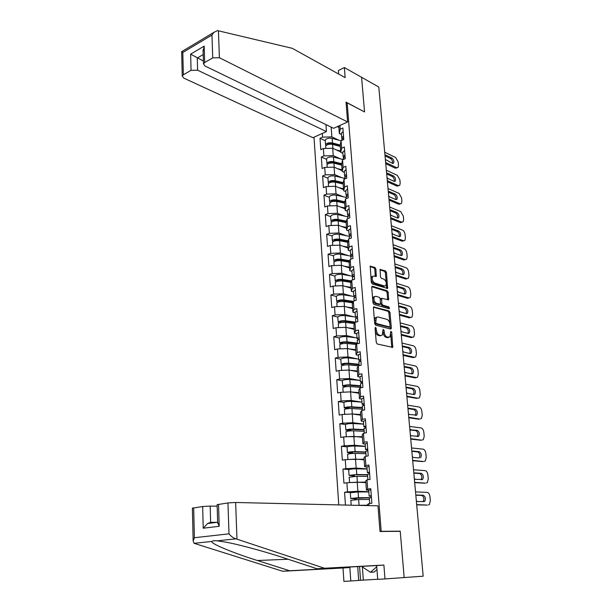<?xml version="1.0" encoding="UTF-8"?>
<svg xmlns="http://www.w3.org/2000/svg" width="612" height="612" viewBox="0 0 612 612"><rect width="100%" height="100%" fill="white"/><g stroke="black" fill="none" stroke-linecap="round" stroke-linejoin="round"><path stroke-width="0.92" d="M375.592 327.298L375.072 328.086L376.258 342.452L377.229 344.005L392.728 347.356L391.734 332.293L390.747 331.329L390.012 336.929L387.251 337.113C385.621 336.462 384.611 334.818 384.229 332.194L384.076 330.358L383.066 329.386L382.324 335.009L380.748 335.521L379.486 335.208C377.818 334.55 376.801 332.89 376.418 330.235L375.592 327.298M375.913 269.012L374.972 267.452L370.229 266.212L371.3 282.423L372.249 283.991L387.603 288.428L386.478 272.493L385.56 270.955L380.098 269.456L380.457 276.8L381.391 278.345L383.854 279.133C386.149 280.832 386.792 282.996 385.79 285.62L384.451 286.003L374.674 282.966C372.341 281.268 371.675 279.087 372.685 276.417L374.093 276.02L376.265 276.394L375.913 269.012L374.819 269.357L373.878 267.804L370.069 266.541M364.538 111.95L361.593 77.296L378.797 87.042L423.175 576.19L404.172 577.552L400.217 531.155L381.207 531.331L347.157 102.839L364.538 111.95M374.139 306.765L373.404 307.859L374.705 323.618L375.661 325.179L390.647 329.019L391.343 327.917L389.989 312.472L389.064 310.942L373.634 306.918M389.102 308.731L373.947 304.447L372.991 302.886L371.706 287.334L372.44 286.278L371.912 286.439M372.44 286.278L387.304 290.822L388.222 292.352L388.589 299.773L381.62 298.304L381.789 303.598L382.73 305.143L388.949 306.918L389.446 308.632M346.14 103.313L347.157 102.839M313.994 137.218L338.765 504.908M381.207 531.331L380.006 531.453M325.278 140.729L320.015 138.281L320.803 149.657L323.396 148.509L332.698 148.265L340.739 151.96M320.015 138.281L322.593 137.119L322.34 133.431M339.912 125.452L340.195 129.193L342.873 127.985L343.768 139.544L341.075 140.729L341.649 148.188L344.342 147.018L345.252 158.73L342.544 159.877L343.118 167.428L345.834 166.296L346.752 178.161L344.02 179.27L344.61 186.928L347.348 185.834L348.274 197.852L345.52 198.923L346.117 206.672L348.878 205.617L349.819 217.796L347.042 218.828L347.647 226.685L350.431 225.667L351.38 238.007L348.588 238.994L349.192 246.957L351.999 245.986L352.963 258.493L350.148 259.434L350.76 267.498L353.591 266.572L354.57 279.248L351.732 280.143L352.351 288.321L355.205 287.441L356.199 300.285L353.331 301.135L353.966 309.42L356.842 308.586L357.844 321.606L354.96 322.417L355.603 330.817L358.494 330.021L359.519 343.217L356.605 343.982L357.255 352.497L360.177 351.755L361.21 365.135L358.28 365.846L358.938 374.475L361.883 373.787L362.931 387.35L359.971 388.016L360.636 396.767L363.612 396.125L364.675 409.879L361.684 410.491L362.365 419.365L365.364 418.776L366.443 432.73L363.429 433.281L364.117 442.285L367.139 441.749L368.233 455.902L365.196 456.399L365.892 465.525L368.937 465.051L370.046 479.403L366.986 479.846L367.69 489.103L370.765 488.682L371.889 503.24L368.799 503.63L368.952 505.619M345.451 505.061L344.564 492.262L347.524 491.864L346.882 482.753L357.201 482.172L365.861 482.623M349.008 469.534L342.965 469.121L343.936 483.174L346.882 482.753M342.965 469.121L345.895 468.662L345.26 459.681L355.511 459.122L364.132 459.826M347.211 446.859L341.381 446.301L342.338 460.163L345.26 459.681M341.381 446.301L344.288 445.788L343.661 436.93L353.843 436.394L362.426 437.343M345.528 424.498L339.821 423.795L340.769 437.465L343.661 436.93M339.821 423.795L342.697 423.229L342.085 414.492L352.198 413.98L360.736 415.158M343.906 402.436L338.275 401.594L339.216 415.074L342.085 414.492M338.275 401.594L341.136 400.975L340.532 392.353L350.577 391.871L359.076 393.271M342.345 380.855L336.761 379.692L337.679 392.988L340.532 392.353M336.761 379.692L339.591 379.027L338.994 370.52L348.978 370.061L357.431 371.683M340.808 359.213L335.261 358.081L336.172 371.209L338.994 370.52M335.261 358.081L338.069 357.37L337.48 348.978L347.394 348.542L355.817 350.378M339.3 338.031L333.777 336.768L334.68 349.712L337.48 348.978M333.777 336.768L336.569 336.003L335.988 327.726L345.841 327.313L354.218 329.355M337.816 317.131L332.324 315.731L333.211 328.506L335.988 327.726M332.324 315.731L335.093 314.928L334.519 306.757L344.304 306.36L352.642 308.616M336.348 296.506L330.878 294.976L331.758 307.584L334.519 306.757M330.878 294.976L333.632 294.127L333.066 286.064L342.781 285.689L351.081 288.137M334.902 276.142L329.463 274.49L330.327 286.936L333.066 286.064M329.463 274.49L332.186 273.595L331.627 265.639L341.289 265.287L349.551 267.926M351.058 256.16L340.632 254.217C336.983 253.896 334.596 254.408 333.456 255.755L328.055 254.271L328.912 266.557L331.627 265.639M328.055 254.271L330.763 253.337L330.212 245.488L339.805 245.144L348.029 247.975M349.261 236.316L339.17 234.281C335.544 233.922 333.165 234.457 332.041 235.88L326.67 234.312L327.512 246.437L330.212 245.488M326.67 234.312L329.355 233.34L328.812 225.591L338.352 225.27L346.537 228.284M330.671 216.625L325.309 214.613L326.135 226.585L328.812 225.591M325.309 214.613L327.971 213.596L327.435 205.946L336.906 205.647L345.015 208.822M329.294 197.293L323.955 195.167L324.781 206.978L327.435 205.946M323.955 195.167L326.601 194.111L326.074 186.561L335.491 186.278L343.6 189.636M327.94 178.199L322.623 175.965L323.434 187.632L326.074 186.561M322.623 175.965L325.247 174.871L324.727 167.413L334.083 167.153L342.162 170.679M326.601 159.342L321.308 157.001L322.111 168.522L324.727 167.413M321.308 157.001L323.916 155.876L323.396 148.509M342.888 153.352L340.769 152.38L340.203 144.983L341.075 140.729M332.698 148.265L333.242 155.624L340.394 158.852M340.769 152.38L341.649 148.188M323.916 155.876L333.242 155.624M344.349 172.393L342.215 171.467L341.649 163.978L342.544 159.877M334.083 167.153L334.634 174.604L341.924 177.725M342.215 171.467L343.118 167.428M325.247 174.871L334.634 174.604M345.826 191.678L343.684 190.791L343.11 183.21L344.02 179.27M335.491 186.278L336.042 193.82L343.477 196.842M343.684 190.791L344.61 186.928M326.601 194.111L336.042 193.82M347.325 211.209L345.176 210.375L344.594 202.687L345.52 198.923M336.906 205.647L337.472 213.29L345.069 216.197M345.176 210.375L346.117 206.672M327.971 213.596L337.472 213.29M348.84 230.999L346.683 230.204L346.094 222.424L347.042 218.828M338.352 225.27L338.918 233.011L346.698 235.804M346.683 230.204L347.647 226.685M329.355 233.34L338.918 233.011M350.378 251.042L348.213 250.3L347.608 242.413L348.588 238.994M339.805 245.144L340.387 252.993L348.366 255.663M348.213 250.3L349.192 246.957M330.763 253.337L340.387 252.993M351.931 271.353L349.758 270.665L349.146 262.67L350.148 259.434M341.289 265.287L341.871 273.235L350.079 275.775M349.758 270.665L350.76 267.498M332.186 273.595L341.871 273.235M353.514 291.932L351.326 291.297L350.707 283.195L351.732 280.143M342.781 285.689L343.378 293.737L351.839 296.154M351.326 291.297L352.351 288.321M333.632 294.127L343.378 293.737M355.113 312.786L352.91 312.204L352.29 303.996L353.331 301.135M344.304 306.36L344.9 314.522L353.667 316.802M352.91 312.204L353.966 309.42M335.093 314.928L344.9 314.522M356.735 333.915L354.524 333.387L353.889 325.071L354.96 322.417M345.841 327.313L346.446 335.575L355.564 337.717M354.524 333.387L355.603 330.817M336.569 336.003L346.446 335.575M358.372 355.335L356.153 354.868L355.518 346.43L356.605 343.982M347.394 348.542L348.014 356.918L357.553 358.907M356.153 354.868L357.255 352.497M338.069 357.37L348.014 356.918M360.04 377.053L357.813 376.632L357.163 368.087L358.28 365.846M348.978 370.061L349.597 378.553L359.657 380.381M357.813 376.632L358.938 374.475M339.591 379.027L349.597 378.553M361.73 399.062L359.489 398.703L358.831 390.043L359.971 388.016M350.577 391.871L351.212 400.478L361.914 402.138M359.489 398.703L360.636 396.767M341.136 400.975L351.212 400.478M363.436 421.377L361.187 421.079L360.522 412.297L361.684 410.491M344.403 409.757L344.388 409.596C345.635 408.824 348.159 408.464 351.961 408.525L352.841 422.708L363.643 424.078M361.187 421.079L362.365 419.365M342.697 423.229L352.841 422.708M365.173 443.998L362.908 443.769L362.235 434.857L363.429 433.281M353.843 436.394L354.493 445.245L365.349 446.316M362.908 443.769L364.117 442.285M344.288 445.788L354.493 445.245M366.932 466.941L364.66 466.772L363.972 457.738L365.196 456.399M355.511 459.122L356.169 468.096L367.078 468.861M364.66 466.772L365.892 465.525M345.895 468.662L356.169 468.096M368.799 490.204L366.435 490.105L365.739 480.94L366.986 479.846M357.201 482.172L357.875 491.268L368.829 491.719M366.435 490.105L367.69 489.103M347.524 491.864L357.875 491.268M367.613 505.589L367.529 504.472L368.799 503.63M338.872 127.418L337.288 126.646M341.442 134.556L339.339 133.538L338.765 125.98M331.146 127.112L331.865 136.881L338.895 140.209M339.339 133.538L340.195 129.193M322.593 137.119L331.865 136.881M351.02 492.522L344.564 492.262M400.217 531.155L398.488 531.323M375.102 328.453L375.294 330.534C375.676 333.188 376.701 334.841 378.361 335.506L379.486 335.208M380.939 335.552L378.361 335.506M388.651 337.449L386.134 337.403C384.504 336.753 383.495 335.116 383.112 332.484L383.074 332.079M391.757 347.387L390.77 334.366M389.844 323.71L388.888 312.786L387.962 311.256L373.465 307.209M390.165 328.896L390.073 326.418M375.768 322.447L376.441 323.541L389.584 326.946L390.073 326.173L389.913 324.268C389.53 321.675 388.536 320.045 386.922 319.365L377.956 316.962L376.326 317.467L375.768 322.447L374.651 322.761L375.324 323.847L376.441 323.541M388.788 327.16L375.324 323.847M376.587 317.223L375.21 317.781L374.49 320.818L375.607 320.512M374.651 322.761L374.49 320.818M371.752 286.745L386.203 291.151L387.304 290.822M387.648 299.781L387.128 292.681L386.203 291.151M381.031 298.48L380.304 299.452M380.633 303.361L381.62 305.464L387.847 307.232L388.949 306.918M388.49 308.563L387.847 307.232M375.837 296.307L374.445 296.721C373.397 299.452 374.054 301.662 376.426 303.345L380.419 304.187L380.259 298.878L379.318 297.333L375.837 296.307M374.567 296.598L373.335 297.05C372.287 299.781 372.945 301.984 375.317 303.667L376.426 303.345M379.302 304.516L375.317 303.667M375.324 276.41L374.819 269.357M372.785 276.31L371.583 276.769C370.574 279.432 371.239 281.612 373.572 283.302L374.674 282.966M384.611 286.041L383.357 286.332L373.572 283.302M386.256 282.752L385.392 272.83L384.474 271.3L379.937 269.8M386.669 288.436L386.348 283.731M350.309 492.828L350.707 498.482L354.417 498.772L355.029 499.66M356.505 499.56L355.893 498.581L352.604 498.375L369.373 497.854M350.837 500.348L358.647 499.499L369.426 499.446M357.133 505.336L367.582 505.198M367.59 505.374L361.134 505.436M350.707 498.482L358.517 497.701L370.13 497.655M350.301 492.744L358.089 491.941L368.852 491.956M371.308 495.644L369.166 496.08L371.369 496.439M370.857 489.799L368.722 490.342M416.244 495.215L421.798 495.437C423.994 496.845 424.445 498.918 423.16 501.656L423.053 501.741M427.26 505.068L416.68 504.625M416.703 504.846L426.893 505.114M371.446 497.464L369.311 497.977M415.525 491.88L427.199 492.392C428.652 492.706 429.57 494.144 429.953 496.699L430.343 500.777L429.341 504.563L428.385 504.938M415.869 495.621L416.933 494.993L423.29 495.246C425.478 496.661 425.929 498.742 424.651 501.473L417.537 501.572L416.344 500.868M376.961 569.604L374.169 572.059L370.474 572.281L361.516 566.391M376.747 566.773L370.474 572.281M236.974 539.164L235.911 538.858C233.424 538.086 231.122 536.418 229.003 533.84L227.947 502.926L235.635 502.483L236.974 539.164L324.482 568.242L383.885 565.06L384.986 578.929L404.172 577.552L400.233 531.308L380.014 531.507L377.979 505.826L235.635 502.483M384.986 578.929L377.719 579.365L376.655 565.572L317.077 568.778L284.878 558.182C266.87 552.185 240.654 544.894 226.341 542.24L217.252 540.847C214.391 540.549 212.616 540.733 211.92 541.421C209.732 543.288 233.47 553.064 257.384 560.508L289.69 570.767L349.842 567.5L350.783 580.987L358.693 580.421L357.699 566.597M317.077 568.778L324.482 568.242M376.655 565.572L383.885 565.06M192.39 508.182L202.656 506.514L210.176 506.078L210.643 522.319L207.583 523.497L203.23 528.217L202.656 506.514M217.161 506.208L210.176 506.078M362.38 566.964L363.344 580.115L377.711 579.25M363.344 580.115L358.693 580.421M193.675 507.784L194.387 537.718L193.155 540.985L194.096 543.318L282.721 571.271L343.011 567.99L343.913 581.4L350.783 580.987M343.011 567.99L349.842 567.5M282.721 571.271L289.69 570.767M217.115 504.693L227.947 502.926M216.969 522.327L210.643 522.319M359.558 566.498L360.56 580.314M218.522 504.265L219.211 526.289L217.665 522.357M347.616 121.956L219.41 57.742L212.739 57.865L204.676 62.501L203.49 63.87L204.982 65.989L333.617 128.313L347.616 121.956L346.048 102.135L364.415 111.889M212.739 57.865L211.959 35.045L213.856 32.375L217.52 30.608L292.291 48.325L345.16 77.632L344.357 67.527L338.375 70.533L338.65 74.021M344.357 67.527L361.593 77.296L364.53 111.835M191.066 70.326L183.34 74.771L182.238 76.026L183.784 78.106L312.939 137.692L326.441 131.572L197.615 70.204L191.066 70.326L190.638 54.124L203.398 61.039M325.944 124.596L326.441 131.572M203.1 51.347L204.163 46.122L204.676 62.501M182.009 51.462L182.804 52.471L183.34 74.771M348.672 469.817L349.062 475.363L352.764 475.815L353.315 476.419M354.807 476.32L354.226 475.593L350.944 475.256L355.641 474.736L367.544 474.912M349.2 477.23L356.941 476.281L367.659 476.419M350.347 482.554L365.823 482.057M365.838 482.287L358.097 482.218M356.605 482.202L352.696 482.424M349.062 475.363L356.811 474.507L367.521 474.667M348.664 469.71C349.949 469.174 352.52 468.884 356.391 468.83L367.093 469.037M347.058 447.12L347.44 452.566L351.563 453.507M353.078 453.408L349.314 452.467L353.966 451.901L365.808 452.283M347.578 454.433L347.57 454.311C348.84 453.714 351.403 453.4 355.258 453.377L365.915 453.714M349.429 459.451L364.086 459.229M364.109 459.513L358.448 459.367M347.44 452.566C348.718 451.962 351.28 451.648 355.128 451.633L365.785 451.985M347.05 446.989C348.312 446.362 350.875 446.041 354.723 446.033L365.356 446.431M345.466 424.728L345.849 430.083L349.727 430.924M351.319 430.81L347.7 429.984L352.321 429.372L364.094 429.968M345.979 431.942L345.964 431.797C347.226 431.108 349.766 430.779 353.598 430.794L364.201 431.322M348.511 436.677L362.373 436.716M362.403 437.06L358.112 436.869M345.849 430.083C347.103 429.387 349.643 429.05 353.476 429.073L364.071 429.609M345.451 424.583C346.706 423.864 349.245 423.519 353.07 423.55L363.65 424.131M349.444 408.525L346.109 407.806L350.699 407.156L362.411 407.944M347.379 408.717L344.265 407.898C345.512 407.118 348.037 406.758 351.839 406.819L362.38 407.538M347.593 414.209L352.183 413.98M351.961 408.525L362.503 409.229M352.367 413.995L360.69 414.508M360.72 414.905L357.4 414.699M343.898 402.642L343.883 402.474C345.122 401.671 347.639 401.304 351.441 401.38L361.96 402.138M360.743 386.226L349.1 385.239C346.805 385.178 345.29 385.407 344.541 385.935L346.958 386.593M345.099 386.838L342.712 386.019C343.936 385.155 346.446 384.772 350.225 384.872L360.705 385.767M342.842 387.878L342.835 387.694C344.059 386.83 346.568 386.447 350.355 386.555L360.835 387.427M346.744 392.055L349.888 391.902M351.303 391.994L359.022 392.606M359.06 393.049L356.452 392.843M342.712 386.019L342.33 380.664C343.554 379.777 346.055 379.386 349.834 379.501L360.3 380.435M369.487 472.097L367.368 472.617L369.564 473.122M369.036 466.336L366.932 466.987M414.148 473.145L419.771 473.535C421.936 474.95 422.395 476.993 421.163 479.663L421.11 479.709M425.332 483.143L414.661 482.348M414.691 482.638L424.843 483.212M369.625 473.895L367.514 474.514M413.521 469.779L425.149 470.628C426.595 470.988 427.513 472.426 427.887 474.95L428.27 478.974L427.321 482.631L426.319 483.013M413.857 473.466L414.921 472.885L421.247 473.321C423.405 474.736 423.871 476.786 422.64 479.456L415.51 479.372L414.324 478.638M367.69 448.879L365.594 449.483L367.789 450.134M367.254 443.203L365.173 443.96M412.09 451.358L417.774 451.916C419.901 453.339 420.375 455.351 419.189 457.96L413.521 457.462L412.335 456.713M423.42 461.502L412.672 460.369M412.702 460.729L422.816 461.593M367.827 450.654L365.739 451.381M411.539 447.961L423.129 449.154C424.567 449.545 425.478 450.99 425.853 453.492L426.227 457.455L425.332 460.989L424.277 461.372M411.876 451.602L412.932 451.059L419.235 451.687C421.362 453.102 421.836 455.121 420.658 457.73M365.922 425.99L363.842 426.679L366.03 427.467M365.486 420.39L363.429 421.247M409.918 430.029L415.8 430.588C417.889 431.988 418.371 433.969 417.254 436.524M421.53 440.143L410.698 438.682M410.736 439.102L420.811 440.257M366.053 427.742L363.987 428.568M409.589 426.434L421.132 427.949C422.563 428.385 423.473 429.831 423.841 432.302L424.215 436.218L423.359 439.623L422.265 440.013M410.078 429.846L417.254 430.328C419.35 431.751 419.824 433.74 418.692 436.287L411.547 435.843L410.377 435.063M364.171 403.415L362.12 404.18L364.301 405.106M363.75 397.892L361.707 398.848M364.239 404.318L364.209 403.912M408.074 408.632L413.85 409.527C415.892 410.904 416.389 412.848 415.357 415.357M419.664 419.044L408.755 417.269M408.801 417.767L418.838 419.205M364.308 405.144L362.266 406.07M407.661 405.182L419.159 407.026C420.589 407.493 421.484 408.946 421.859 411.386L422.226 415.257L421.408 418.539L420.283 418.929M407.982 408.732L409.038 408.273L415.288 409.244C417.353 410.675 417.843 412.633 416.757 415.127L409.604 414.508L408.433 413.704M362.449 381.154L360.414 381.995L362.25 382.928M362.029 375.707L360.017 376.762M362.534 382.163L362.495 381.712M406.108 387.671L411.93 388.742C413.919 390.096 414.439 392.001 413.483 394.465M417.812 398.221L406.842 396.148M406.888 396.698L416.887 398.412M362.579 382.86L360.56 383.877M405.756 384.214L417.208 386.363C418.639 386.861 419.534 388.322 419.893 390.739L420.26 394.556L419.488 397.731L418.317 398.121M406.077 387.717L407.125 387.289L413.36 388.436C415.395 389.867 415.885 391.802 414.844 394.243L413.926 394.549L407.691 393.447L406.521 392.621M359.099 364.79L347.517 363.612C345.237 363.528 343.73 363.773 342.995 364.347L344.74 364.966M343.064 365.257L341.182 364.431C342.391 363.482 344.877 363.077 348.641 363.222L359.06 364.285M341.312 366.29L341.297 366.083C342.506 365.142 345 364.737 348.756 364.874L358.311 365.838M346.285 370.183L347.226 370.138M350.248 370.306L357.385 370.994M357.416 371.484L355.365 371.285M340.815 359.359L340.8 359.152C342.009 358.181 344.495 357.768 348.251 357.921L358.655 359.022M360.751 359.198L358.739 360.108L360.254 361.034M360.338 353.82L358.349 354.968M360.843 360.315L360.797 359.81M404.195 366.993L410.032 368.217C411.975 369.549 412.511 371.423 411.616 373.84M415.984 377.658L414.967 377.887L416.382 377.573L404.953 375.286M405.006 375.906L414.967 377.887M360.881 360.873L358.884 361.99M403.882 363.513L415.288 365.961C416.711 366.496 417.598 367.957 417.958 370.352L418.317 374.123L417.591 377.183L416.382 377.573M404.195 366.971L405.243 366.58L411.448 367.888C413.452 369.327 413.957 371.232 412.955 373.618L412.006 373.924L405.794 372.662L404.631 371.813M357.477 343.638L345.956 342.276C343.692 342.169 342.2 342.429 341.473 343.057L342.72 343.63M341.182 343.967L339.668 343.133C340.861 342.1 343.332 341.68 347.065 341.856L357.431 343.087M339.798 344.984L339.782 344.763C340.976 343.737 343.447 343.309 347.188 343.485L356.345 344.564M349.092 348.909L355.763 349.666M355.802 350.209L354.187 350.026M339.308 338.145L339.293 337.923C340.486 336.868 342.95 336.439 346.683 336.623L357.033 337.893M388.192 337.686L387.801 337.595M380.465 335.797L380.06 335.697M359.076 337.533L357.087 338.52L358.357 339.438M358.67 332.24L356.697 333.471M359.175 338.757L359.129 338.207M402.344 346.576L408.158 347.953C410.063 349.268 410.606 351.112 409.78 353.484M414.179 357.354L413.062 357.615L414.469 357.278L403.078 354.7M403.14 355.381L413.062 357.615M359.206 339.193L357.232 340.402M402.03 343.072L413.391 345.818C414.806 346.392 415.693 347.853 416.053 350.217L416.405 353.943L415.709 356.895L414.469 357.278M402.336 346.484L403.377 346.14L409.558 347.608C411.539 349.047 412.052 350.928 411.088 353.262L410.117 353.56L403.928 352.137L402.772 351.273M354.868 322.631L344.418 321.224C342.169 321.093 340.685 321.369 339.966 322.042L340.838 322.578M339.408 322.96L338.168 322.119C339.354 321.009 341.802 320.558 345.52 320.772L355.832 322.164L355.595 319.097M338.298 323.962L338.283 323.725C339.469 322.616 341.924 322.172 345.642 322.386L354.493 323.572M347.884 327.81L354.164 328.621M354.203 329.21L352.948 329.049M337.824 317.223L337.809 316.97C338.987 315.846 341.427 315.394 345.145 315.616L355.434 317.047M357.423 316.167L355.45 317.223L356.536 318.133M357.018 310.942L355.075 312.265M357.53 317.49L357.485 316.894M400.516 326.425L406.307 327.948C408.173 329.248 408.724 331.061 407.959 333.387M412.381 337.296L411.188 337.602L412.58 337.25L401.235 334.374M401.304 335.108L411.188 337.602M357.553 317.804L355.58 318.852M400.194 322.899L411.516 325.928C412.924 326.533 413.804 328.001 414.163 330.335L414.515 334.014L413.85 336.868L412.58 337.25M400.5 326.265L401.541 325.951L407.699 327.581C409.65 329.019 410.162 330.878 409.244 333.165L408.242 333.456L402.084 331.88L400.929 330.993M336.829 303.223L336.807 302.963C337.977 301.777 340.41 301.311 344.112 301.563L352.703 302.848M346.622 306.987L352.581 307.859M352.634 308.486L351.663 308.349M337.717 302.229L336.699 301.379C337.862 300.186 340.295 299.719 343.99 299.972L353.246 301.372M336.355 296.56L336.332 296.3C337.503 295.091 339.928 294.624 343.615 294.877L353.858 296.468M353.025 301.976L342.904 300.454C340.662 300.301 339.186 300.584 338.482 301.303L339.056 301.808M355.794 295.083L353.843 296.208L354.769 297.111M355.396 289.927L353.468 291.335M355.909 296.514L355.855 295.864M398.71 306.52L404.478 308.188C406.307 309.481 406.865 311.263 406.161 313.543M410.614 317.49L409.336 317.842L410.721 317.467L399.414 314.308M399.491 315.103L409.336 317.842M355.924 296.698L353.981 298.082M398.389 302.971L409.665 306.291C411.073 306.918 411.945 308.394 412.297 310.705L412.641 314.339L412.014 317.093L410.721 317.467M399.728 306.023L398.695 306.314L399.728 306.023L405.863 307.805C407.783 309.244 408.303 311.087 407.416 313.321L406.399 313.604L400.263 311.868L399.116 310.965M335.376 282.744L335.353 282.469C336.508 281.214 338.926 280.732 342.598 281.015L350.974 282.4M345.344 286.439L351.028 287.365M351.074 288.038L350.355 287.923M336.095 281.772L335.238 280.908C336.401 279.646 338.811 279.156 342.483 279.439L351.464 280.939M334.902 276.18L334.886 275.897C336.042 274.62 338.451 274.122 342.116 274.421L352.833 276.249M351.25 281.589L341.404 279.952C339.178 279.776 337.717 280.074 337.013 280.839L337.38 281.298M354.187 274.283L352.252 275.477L353.055 276.372M353.79 269.196L351.885 270.688M354.302 275.805L354.249 275.117M396.928 286.867L402.673 288.68C404.463 289.958 405.029 291.71 404.379 293.944M408.915 297.937L407.5 298.319L408.877 297.929L397.616 294.494M397.693 295.344L407.5 298.319M354.31 275.874L352.397 277.343M396.607 283.302L407.837 286.89C409.237 287.548 410.109 289.025 410.461 291.312L410.797 294.9L410.201 297.562L408.877 297.929M396.905 286.584L397.938 286.339L404.042 288.267C405.947 289.721 406.467 291.534 405.618 293.722L404.578 294.005L398.458 292.115L397.318 291.19M333.938 262.54L333.915 262.25C335.062 260.919 337.457 260.414 341.113 260.727L349.291 262.211M344.043 266.166L349.49 267.13M349.544 267.849L349.031 267.758M334.535 261.576L333.808 260.704C334.948 259.366 337.342 258.861 340.999 259.182L349.735 260.773M349.521 261.462L339.92 259.71C337.709 259.519 336.256 259.825 335.567 260.635L335.797 261.049M352.596 253.758L350.684 255.013L351.387 255.908M352.214 248.732L350.324 250.308M352.68 255.342L352.665 254.638M395.168 267.459L400.891 269.41C402.642 270.672 403.216 272.401 402.619 274.589M407.164 278.659L405.695 279.041L407.057 278.628L395.842 274.926M395.926 275.828L405.695 279.041M352.719 255.326L350.821 256.879M394.839 263.871L406.031 267.727C407.424 268.423 408.296 269.9 408.64 272.164L408.977 275.706L408.411 278.276L407.057 278.628M395.138 267.115L396.163 266.909L402.252 268.982C404.127 270.435 404.654 272.233 403.836 274.367L402.78 274.643L396.683 272.608L395.551 271.667M332.515 242.597L332.5 242.283C333.624 240.883 336.011 240.363 339.637 240.707L347.647 242.283M342.728 246.154L347.968 247.164M333.02 241.633L332.385 240.761C333.517 239.353 335.896 238.825 339.53 239.177L348.052 240.868M347.846 241.587L338.467 239.736C336.263 239.529 334.825 239.843 334.137 240.692L334.267 241.052M351.036 233.501L349.131 234.817L349.75 235.712M350.653 228.544L348.779 230.196M351.028 235.092L351.104 234.434M393.432 248.296L399.131 250.369C400.845 251.631 401.426 253.33 400.875 255.479M405.427 259.618L403.912 260.001L405.266 259.572L394.09 255.602M394.182 256.558L403.912 260.001M351.15 235.054L349.276 236.676M393.103 244.685L404.249 248.801C405.634 249.52 406.498 251.004 406.842 253.238L407.179 256.742L406.636 259.228L405.266 259.572M393.394 247.891L394.419 247.707L400.478 249.925C402.329 251.387 402.864 253.161 402.076 255.258L400.998 255.518L394.931 253.345L393.799 252.381M331.115 222.906L331.092 222.577C332.217 221.108 334.58 220.565 338.191 220.947L346.109 222.623M341.412 226.402L346.476 227.45M331.543 221.949L330.985 221.07C332.102 219.601 334.466 219.05 338.076 219.44L346.415 221.215M330.671 216.579L330.648 216.25C331.758 214.758 334.121 214.215 337.725 214.605L347.746 216.778L349.605 215.034M346.208 221.972L337.021 220.022C334.833 219.785 333.402 220.121 332.729 221.008L332.798 221.307M349.49 213.512L347.601 214.881L348.151 215.776M349.108 208.615L347.256 210.344M349.429 215.103L349.559 214.491M391.711 229.362L397.387 231.573C399.07 232.82 399.659 234.495 399.154 236.599M403.713 240.807L402.145 241.189L403.492 240.738L392.361 236.515M392.453 237.525L402.145 241.189M391.382 225.736L402.489 230.104C403.866 230.854 404.731 232.338 405.067 234.549L405.396 238.007L404.884 240.417L403.492 240.738M391.672 228.903L392.69 228.75L398.733 231.107C400.554 232.568 401.089 234.327 400.34 236.377L399.246 236.63L393.195 234.32L392.07 233.34M343.975 202.457L344.594 202.702M329.738 203.459L329.715 203.123C330.817 201.585 333.165 201.027 336.753 201.44L344.632 203.222M340.096 206.894L344.992 207.988M330.098 202.518L329.608 201.631C330.709 200.093 333.058 199.535 336.646 199.948L344.808 201.807M329.294 197.225L329.271 196.873C330.373 195.32 332.714 194.754 336.294 195.174L346.27 197.485M344.61 202.603L335.598 200.552C333.425 200.3 332.002 200.644 331.337 201.578L331.36 201.815M347.96 193.775L346.094 195.213L346.583 196.108M347.585 188.947L345.757 190.753M347.868 195.358L348.037 194.8M390.012 210.666L395.673 212.991C397.326 214.238 397.915 215.891 397.448 217.948M402.023 222.225L400.401 222.607L401.74 222.141L390.647 217.665M390.747 218.729L400.401 222.607M348.075 195.282L346.239 197.064M389.683 207.017L400.745 211.63L403.316 216.09L403.645 219.501L403.155 221.827L401.74 222.141M389.966 210.145L390.984 210.023L397.004 212.517C398.802 213.986 399.345 215.722 398.619 217.734L397.509 217.971L391.489 215.523L390.364 214.529M341.083 183.003L343.164 183.875M328.369 184.266L328.346 183.914C329.44 182.307 331.773 181.733 335.338 182.177L343.179 184.067M338.78 187.639L343.531 188.771M328.682 183.325L328.246 182.445C329.332 180.838 331.666 180.257 335.231 180.701L343.24 182.644M327.933 178.107L327.91 177.74C328.996 176.126 331.322 175.537 334.886 175.996L344.808 178.436M343.133 183.493L334.198 181.336C332.033 181.068 330.618 181.42 329.96 182.391L329.96 182.56M346.453 174.298L344.61 175.789L345.046 176.684M346.086 169.524L344.273 171.406M346.346 175.874L346.537 175.369M388.337 192.191L393.975 194.647C395.589 195.878 396.193 197.508 395.765 199.527M400.347 203.873L398.68 204.247L400.003 203.765L388.957 199.045M389.064 200.155L398.68 204.247M346.568 175.782L344.747 177.641M388.008 188.527L399.024 193.377L401.587 197.844L401.908 201.218L401.441 203.467L400.003 203.765M388.283 191.617L389.301 191.525L395.298 194.149C397.073 195.618 397.616 197.339 396.92 199.313L395.796 199.543L389.798 196.957L388.681 195.947M338.367 163.779L341.068 164.98M327.022 165.316L326.999 164.942C328.078 163.282 330.396 162.685 333.945 163.159L341.741 165.148M337.472 168.629L342.093 169.799M327.29 164.376L326.892 163.496C327.978 161.828 330.289 161.231 333.838 161.706L341.703 163.725M326.594 159.227L326.563 158.852C327.642 157.169 329.952 156.573 333.494 157.055L343.225 159.587M341.703 164.636L332.806 162.356C330.656 162.073 329.256 162.432 328.606 163.442L328.598 163.534M344.969 155.065L343.133 156.611L343.531 157.513M344.602 150.353L342.804 152.304M344.862 156.626L345.053 156.182M386.685 173.938L392.292 176.516C393.883 177.74 394.488 179.347 394.097 181.328L388.123 178.62L387.013 177.587M398.695 185.734L396.981 186.109L398.297 185.604L387.289 180.655M387.396 181.81L396.981 186.109M345.084 156.534L343.278 158.462M386.348 170.258L397.326 175.346L399.873 179.813L400.187 183.149L399.751 185.329L398.297 185.604M386.623 173.311L387.641 173.25L393.608 175.996C395.367 177.48 395.91 179.178 395.237 181.114L394.105 181.328M335.804 144.799L338.122 145.878M325.691 146.597L325.668 146.207C326.739 144.486 329.034 143.874 332.568 144.378L340.318 146.475M336.164 149.856L340.67 151.057M325.921 145.664L325.569 144.776C326.632 143.047 328.935 142.435 332.461 142.94L340.211 145.044M325.27 140.584L325.24 140.194C326.303 138.45 328.598 137.838 332.125 138.35L341.06 140.806M340.287 146.008L331.436 143.613C329.302 143.315 327.91 143.682 327.259 144.73L327.259 144.753M343.5 136.078L341.687 137.685L342.039 138.58M343.141 131.427L341.358 133.447M385.047 155.907L390.64 158.6C392.193 159.816 392.797 161.4 392.453 163.343L385.369 159.457M397.058 167.81L395.298 168.185L396.607 167.665L385.644 162.486M385.751 163.687L395.298 168.185M343.615 137.532L341.825 139.528M384.711 152.212L395.65 157.529L398.183 162.004L398.496 165.294L398.075 167.405L396.607 167.665M384.986 155.226L385.996 155.196L391.94 158.072C393.677 159.548 394.227 161.239 393.577 163.129L392.43 163.335M375.294 330.534L376.418 330.235M379.624 335.812L380.748 335.521M382.959 330.656L384.076 330.358M383.112 332.484L384.229 332.194M386.134 337.403L387.251 337.113M387.373 337.702L388.49 337.411M390.64 332.584L391.734 332.293M391.848 346.652L392.965 346.369M375.141 328.69L376.265 328.384M387.962 311.256L389.064 310.942M388.888 312.786L389.989 312.472M390.234 328.216L391.343 327.917M388.475 327.244L389.584 326.946M387.128 292.681L388.222 292.352M387.694 299.184L388.796 298.863M380.312 299.543L381.414 299.222M380.679 303.919L381.789 303.598M381.62 305.464L382.73 305.143M378.805 304.661L379.907 304.34M375.363 275.859L376.457 275.515M383.357 286.332L384.451 286.003M380.075 269.487L380.61 269.318M384.474 271.3L385.56 270.955M385.392 272.83L386.478 272.493M386.707 287.87L387.801 287.541M370.206 266.243L370.765 266.059M373.878 267.804L374.972 267.452M354.417 498.772L355.893 498.581M358.647 499.499L359.068 505.275M358.089 491.941L358.517 497.701M423.29 495.246L421.798 495.437M235.911 538.858L217.252 540.847M211.92 541.421L194.096 543.318M194.387 537.718L229.003 533.84M219.211 526.289L203.23 528.217M288.107 559.246L257.384 560.508M211.959 35.045L182.804 52.471M190.638 54.124L204.163 46.122M218.423 30.745L219.41 57.742M203.199 54.567L197.263 58.033L197.615 70.204M352.764 475.815L354.226 475.593M356.941 476.281L357.362 481.981M356.391 468.83L356.811 474.507M351.127 453.171L352.573 452.926M349.919 452.23L349.949 452.689M355.258 453.377L355.671 459M354.723 446.033L355.128 451.633M349.513 430.833L350.951 430.557M348.297 429.716L348.335 430.251M353.598 430.794L354.011 436.341M353.07 423.55L353.476 429.073M346.706 407.508L346.744 408.12M351.441 401.38L351.839 406.819M345.13 385.598L345.176 386.287M350.355 386.555L350.745 391.894M349.834 379.501L350.225 384.872M414.921 472.885L414.485 472.946M421.247 473.321L419.771 473.535M412.932 451.059L412.404 451.143M419.235 451.687L417.774 451.916M410.973 429.525L410.361 429.639M417.254 430.328L415.8 430.588M409.038 408.273L408.342 408.411M415.288 409.244L413.85 409.527M407.125 387.289L406.345 387.457M413.36 388.436L411.93 388.742M343.577 363.987L343.63 364.752M348.756 364.874L349.146 370.092M348.251 357.921L348.641 363.222M405.243 366.58L404.387 366.779M411.448 367.888L410.032 368.217M342.047 342.659L342.1 343.493M347.188 343.485L347.562 348.58M346.683 336.623L347.065 341.856M403.377 346.14L402.451 346.369M409.558 347.608L408.158 347.953M340.532 321.621L340.593 322.524M345.642 322.386L346.002 327.351M345.145 315.616L345.52 320.772M401.541 325.951L400.546 326.219M407.699 327.581L406.307 327.948M339.04 300.852L339.109 301.8M344.112 301.563L344.464 306.405M343.615 294.877L343.99 299.972M405.863 307.805L404.478 308.188M337.564 280.357L337.633 281.237M342.598 281.015L342.95 285.735M342.116 274.421L342.483 279.439M397.938 286.339L396.905 286.645M404.042 288.267L402.673 288.68M336.11 260.131L336.172 260.949M341.113 260.727L341.45 265.34M340.632 254.217L340.999 259.182M396.163 266.909L395.145 267.23M402.252 268.982L400.891 269.41M334.68 240.164L334.733 240.921M339.637 240.707L339.974 245.205M339.17 234.281L339.53 239.177M394.419 247.707L393.409 248.044M400.478 249.925L399.131 250.369M333.265 220.458L333.31 221.146M338.191 220.947L338.512 225.331M337.725 214.605L338.076 219.44M392.69 228.75L391.688 229.102M398.733 231.107L397.387 231.573M331.865 200.996L331.911 201.631M336.753 201.44L337.067 205.708M336.294 195.174L336.646 199.948M390.984 210.023L389.989 210.39M397.004 212.517L395.673 212.991M330.488 181.787L330.526 182.361M335.338 182.177L335.644 186.346M334.886 175.996L335.231 180.701M389.301 191.525L388.314 191.908M395.298 194.149L393.975 194.647M329.126 162.815L329.157 163.335M333.945 163.159L334.244 167.221M333.494 157.055L333.838 161.706M387.641 173.25L386.654 173.64M393.608 175.996L392.292 176.516M327.78 144.08L327.81 144.547M332.568 144.378L332.859 148.341M332.125 138.35L332.461 142.94M385.996 155.196L385.017 155.601M391.94 158.072L390.64 158.6M392.193 347.494L392.728 347.356M390.601 329.011L391.122 328.873M375.21 317.781L376.326 317.467M388.092 299.911L388.589 299.773M380.519 298.633L381.62 298.304M373.335 297.05L374.445 296.721M375.768 276.548L376.265 276.394M371.583 276.769L372.685 276.417M387.121 288.573L387.603 288.428M350.837 500.272L351.181 505.198M369.166 496.08L368.722 490.258M369.732 503.508L369.304 497.893M424.651 501.473L423.16 501.656M217.115 504.579L217.696 523.344M217.658 522.243L207.583 523.497M193.155 540.985L192.382 508.075M203.49 63.87L203.054 49.878M182.238 76.026L181.665 51.53M213.856 32.375L181.741 51.622M349.192 477.131L349.574 482.6M347.57 454.311L347.937 459.536M345.964 431.797L346.323 436.792M344.388 409.596L344.724 414.355M343.883 402.474L344.265 407.898M342.835 387.694L343.156 392.231M367.368 472.617L366.925 466.879M367.911 479.709L367.506 474.407M422.64 479.456L421.163 479.663M365.594 449.483L365.157 443.83M366.114 456.246L365.731 451.251M363.842 426.679L363.413 421.094M364.339 433.112L363.979 428.415M418.692 436.287L417.3 436.532M362.12 404.18L361.7 398.68M362.587 410.308L362.25 405.901M416.757 415.127L415.464 415.372M360.414 381.995L360.001 376.564M360.866 387.817L360.545 383.693M414.844 394.243L413.628 394.495M341.297 366.083L341.603 370.398M340.8 359.152L341.182 364.431M358.739 360.108L358.326 354.753M359.16 365.632L358.869 361.784M412.955 373.618L411.799 373.878M339.782 344.763L340.073 348.863M339.293 337.923L339.668 343.133M357.087 338.52L356.681 333.242M357.485 343.753L357.209 340.173M411.088 353.262L409.979 353.529M338.283 323.725L338.558 327.619M337.809 316.97L338.168 322.119M355.45 317.223L355.052 312.013M409.244 333.165L408.173 333.441M336.807 302.963L337.074 306.658M336.332 296.3L336.699 301.379M353.843 296.208L353.445 291.067M354.195 300.882L353.966 297.815M407.416 313.321L406.383 313.604M335.353 282.469L335.598 285.965M334.886 275.897L335.238 280.908M352.252 275.477L351.862 270.397M352.589 279.875L352.374 277.06M405.618 293.722L404.616 294.012M333.915 262.25L334.152 265.547M333.456 255.755L333.808 260.704M350.684 255.013L350.293 250.002M350.997 259.151L350.798 256.573M403.836 274.367L402.864 274.666M332.5 242.283L332.714 245.397M332.041 235.88L332.385 240.761M349.131 234.817L348.756 229.875M349.429 238.695L349.253 236.362M402.076 255.258L401.135 255.564M331.092 222.577L331.306 225.507M330.648 216.25L330.985 221.07M347.601 214.881L347.233 210.008M347.884 218.515L347.723 216.411M400.34 236.377L399.429 236.691M329.715 203.123L329.906 205.869M329.271 196.873L329.608 201.631M346.094 195.213L345.726 190.393M346.354 198.594L346.208 196.712M398.619 217.734L397.739 218.04M328.346 183.914L328.529 186.484M327.91 177.74L328.246 182.445M344.61 175.789L344.242 171.031M344.847 178.934L344.717 177.273M396.92 199.313L396.071 199.627M326.999 164.942L327.168 167.344M326.563 158.852L326.892 163.496M343.133 156.611L342.774 151.921M343.363 159.533L343.248 158.08M395.237 181.114L394.426 181.427M325.668 146.207L325.829 148.448M325.24 140.194L325.569 144.776M341.687 137.685L341.328 133.049M341.894 140.37L341.794 139.131M393.577 163.129L392.797 163.45"/></g></svg>
